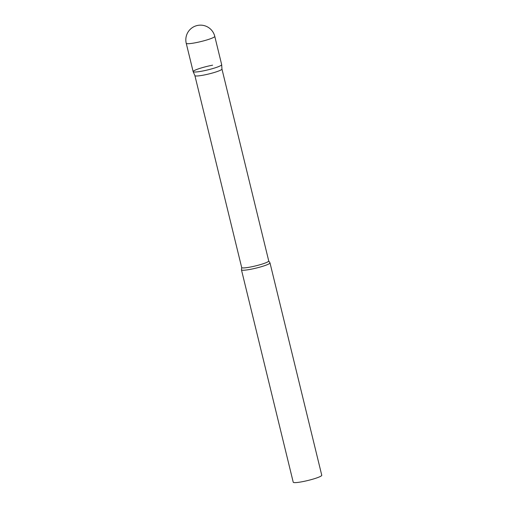 <?xml version="1.0" encoding="UTF-8"?>
<svg xmlns="http://www.w3.org/2000/svg" width="508" height="508" viewBox="0 0 508 508"><rect width="100%" height="100%" fill="white"/><g stroke="black" fill="none" stroke-linecap="round" stroke-linejoin="round"><path stroke-width="0.76" d="M186.239 43.301L193.142 71.622A14.681 1.791 -13.7 0 0 204.965 70.542A14.681 1.791 -13.7 0 0 220.694 65.627A14.681 1.791 -13.7 0 0 221.672 64.668L214.77 36.347A14.681 14.681 0 0 0 197.771 25.4A14.681 14.681 0 0 0 186.239 43.301A14.681 1.791 -13.7 0 0 195.301 42.786A14.681 1.791 -13.7 0 0 213.792 37.306A14.681 1.791 -13.7 0 0 214.77 36.347M221.945 69.025A13.919 1.695 166.3 0 1 221.952 69.056A13.919 1.695 166.3 0 1 203.492 75.127A13.919 1.695 166.3 0 1 194.913 75.648A13.919 1.695 166.3 0 1 194.901 75.616L241.687 267.545L241.49 269.653A14.681 1.791 166.3 0 0 241.459 269.837L293.23 482.219A14.681 1.791 166.3 0 0 302.298 481.705A14.681 1.791 166.3 0 0 321.761 475.266L269.989 262.884A14.681 1.791 166.3 0 1 250.52 269.323A14.681 1.791 166.3 0 1 241.459 269.837M221.952 69.056L221.679 64.707A14.681 1.791 166.3 0 1 202.203 71.107A14.681 1.791 166.3 0 1 193.154 71.66A14.681 1.791 166.3 0 1 212.611 65.183M221.952 69.037L268.732 260.953L269.881 262.731A14.681 1.791 166.3 0 1 269.989 262.884M268.732 260.953A13.919 1.695 166.3 0 1 250.279 267.056A13.919 1.695 166.3 0 1 241.687 267.545M194.913 75.648L193.154 71.66"/></g></svg>
